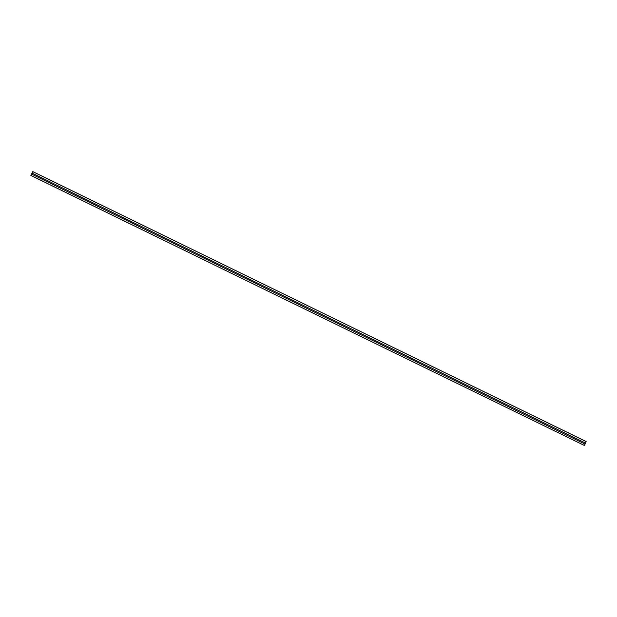 <?xml version="1.0" encoding="UTF-8"?>
<svg xmlns="http://www.w3.org/2000/svg" width="617" height="617" viewBox="0 0 617 617"><rect width="100%" height="100%" fill="white"/><g stroke="black" fill="none" stroke-linecap="round" stroke-linejoin="round"><path stroke-width="0.93" d="M30.85 175.452L30.865 175.436A6.579 0.393 -64 0 0 31.652 174.11L32.13 173.138A6.579 0.393 -64 0 0 32.747 171.595L30.85 175.452L584.26 445.412A6.579 0.393 -64 0 0 585.055 444.086L585.525 443.114A6.579 0.393 -64 0 0 586.142 441.571L32.747 171.595M30.865 175.436L584.26 445.412M31.652 174.11L585.055 444.086M32.13 173.138L585.525 443.114M32.747 171.572L586.15 441.548"/></g></svg>
